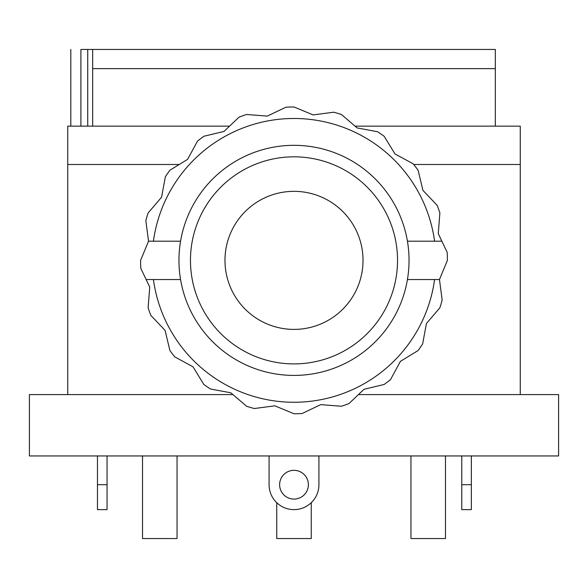 <?xml version="1.0" encoding="UTF-8"?>
<svg xmlns="http://www.w3.org/2000/svg" width="588" height="588" viewBox="0 0 588 588"><rect width="100%" height="100%" fill="white"/><g stroke="black" fill="none" stroke-linecap="round" stroke-linejoin="round"><path stroke-width="0.88" d="M229.563 126.148L67.745 126.148L67.745 394.585L232.936 394.585L29.4 394.585L29.4 455.95L558.6 455.95L558.6 394.585L358.437 394.585L520.255 394.585L520.255 164.5L413.739 164.5L520.255 164.5L520.255 126.148L355.064 126.148M276.742 502.689L276.742 538.542L311.258 538.542L311.258 502.689M142.524 455.95L142.524 538.542L177.039 538.542L177.039 455.95M410.961 455.95L410.961 538.542L445.476 538.542L445.476 455.95M495.324 57.301L495.324 58.962M495.324 126.148L495.324 68.627L92.676 68.627L92.676 126.148M92.676 68.627L92.676 49.458L495.324 49.458L495.324 68.627M80.901 126.148L80.901 49.458L92.676 49.458L87.737 49.458L87.737 126.148M349.603 49.458L238.397 49.458M215.384 49.458L104.179 49.458M483.549 49.458L473.465 49.458L483.549 49.458M495.324 49.458L490.392 49.458L495.324 49.458M70.817 49.458L70.817 126.148L70.817 49.458M294 499.087A14.384 14.384 0 0 0 308.384 484.703A14.384 14.384 0 0 0 294 470.326A14.384 14.384 0 0 0 279.616 484.703A14.384 14.384 0 0 0 294 499.087M294 156.827A103.539 103.539 0 0 0 190.461 260.366A103.539 103.539 0 0 0 294 363.906A103.539 103.539 0 0 0 397.539 260.366A103.539 103.539 0 0 0 294 156.827M294 375.416A115.042 115.042 0 0 1 178.958 260.366A115.042 115.042 0 0 1 294 145.324A115.042 115.042 0 0 1 409.042 260.366A115.042 115.042 0 0 1 294 375.416M294 329.398A69.024 69.024 0 0 0 363.024 260.366A69.024 69.024 0 0 0 294 191.343A69.024 69.024 0 0 0 224.976 260.366A69.024 69.024 0 0 0 294 329.398M97.468 484.703L107.053 484.703L107.053 509.627L97.468 509.627L97.468 455.95M269.076 455.95L269.076 484.703A24.924 24.924 0 0 0 294 509.627A24.924 24.924 0 0 0 318.924 484.703L318.924 455.95M461.771 484.703L471.355 484.703L471.355 509.627L461.771 509.627L461.771 455.95M67.745 164.5L179.222 164.5L67.745 164.5M107.053 484.703L107.053 455.95M471.355 484.703L471.355 455.95M434.583 241.198A141.884 141.884 0 0 0 153.417 241.198L148.536 241.198L145.839 220.669A153.394 153.394 0 0 1 148.117 212.966L161.575 197.208L165.353 176.826A153.394 153.394 0 0 1 169.903 170.211L187.579 159.377L197.465 141.164A153.394 153.394 0 0 1 203.838 136.276L223.991 131.433L239.029 117.166A153.394 153.394 0 0 1 246.6 114.484L267.261 116.108L285.974 107.185A153.394 153.394 0 0 1 294 106.979L313.147 114.91L333.697 112.205A153.394 153.394 0 0 1 341.4 114.484L357.159 127.949L377.54 131.727A153.394 153.394 0 0 1 384.162 136.276L394.989 153.946L413.21 163.839A153.394 153.394 0 0 1 418.097 170.211L422.934 190.365L437.2 205.396A153.394 153.394 0 0 1 439.883 212.966L438.258 233.634L441.867 241.198L407.433 241.198M180.567 241.198L148.536 241.198L140.606 260.366A153.394 153.394 0 0 0 140.819 268.4L146.133 279.543L180.567 279.543M153.417 279.543A141.884 141.884 0 0 0 434.583 279.543L439.464 279.543L442.161 300.071A153.394 153.394 0 0 1 439.883 307.767L426.425 323.532L422.647 343.914A153.394 153.394 0 0 1 418.097 350.529L400.421 361.363L390.535 379.576A153.394 153.394 0 0 1 384.162 384.464L364.009 389.307L348.971 403.574A153.394 153.394 0 0 1 341.4 406.249L320.739 404.625L302.026 413.548A153.394 153.394 0 0 1 294 413.761L274.853 405.83L254.303 408.535A153.394 153.394 0 0 1 246.6 406.249L230.841 392.791L210.46 389.013A153.394 153.394 0 0 1 203.838 384.464L193.011 366.794L174.79 356.901A153.394 153.394 0 0 1 169.903 350.529L165.066 330.375L150.8 315.337A153.394 153.394 0 0 1 148.117 307.767L149.742 287.106L146.133 279.543M407.433 279.543L439.464 279.543L447.395 260.366A153.394 153.394 0 0 0 447.181 252.34L441.867 241.198"/></g></svg>

